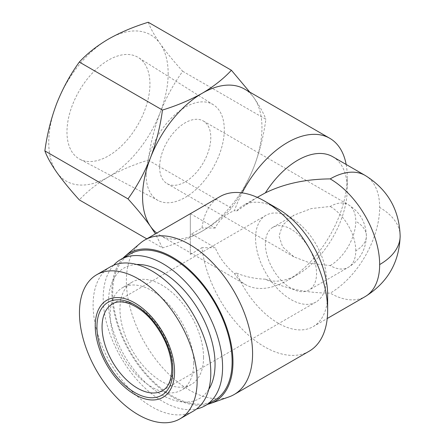 <?xml version="1.0" encoding="UTF-8"?>
<svg xmlns="http://www.w3.org/2000/svg" width="445" height="445" viewBox="0 0 445 445"><rect width="100%" height="100%" fill="white"/><g stroke="black" fill="none" stroke-linecap="round" stroke-linejoin="round"><path stroke-width="0.33" stroke-dasharray="2.23 1.67" d="M330.19 265.565A36.184 20.893 120 0 0 355.778 221.254A36.184 20.893 120 0 0 348.285 204.689A36.184 20.893 120 0 0 330.19 206.48L311.355 208.555L294.011 215.135L282.614 225.148L279.021 236.022L282.614 246.897L294.011 256.915L311.355 263.49L330.19 265.565A36.184 20.893 -120 0 0 348.285 267.356A36.184 20.893 -120 0 0 355.778 250.796A36.184 20.887 0 0 0 366.374 236.022A36.184 20.887 0 0 0 355.778 221.254L355.778 221.248M255.569 238.236A50.051 28.897 -120 0 0 277.419 288.61A50.051 28.897 -120 0 0 315.989 302.022A50.051 28.897 -120 0 0 326.352 279.104A50.051 28.897 -120 0 0 304.508 228.736A50.051 28.897 -120 0 0 265.938 215.324A50.051 28.897 -120 0 0 255.569 238.236M265.376 243.899A36.184 20.893 -120 0 0 281.168 280.317A36.184 20.893 -120 0 0 309.053 290.007A36.184 20.893 -120 0 0 316.545 273.441A36.184 20.893 -120 0 0 300.753 237.029A36.184 20.893 -120 0 0 272.868 227.339A36.184 20.893 -120 0 0 265.376 243.899M159.627 167.092A36.184 20.893 120 0 0 167.12 183.652A36.184 20.893 120 0 0 195.005 173.962A36.184 20.893 120 0 0 210.797 137.549A36.184 20.893 120 0 0 203.304 120.984A36.184 20.893 120 0 0 175.419 130.68A36.184 20.893 120 0 0 159.627 167.092M110.343 266.861A83.221 48.049 -120 0 0 93.105 304.959A83.221 48.049 -120 0 0 129.428 388.707A83.221 48.049 -120 0 0 193.558 411.002M66.973 131.954A58.662 33.87 120 0 0 79.777 159.171A58.662 33.87 120 0 0 124.75 142.645A58.662 33.87 120 0 0 149.937 84.055A58.662 33.87 120 0 0 138.428 57.589A58.662 33.87 120 0 0 93.005 72.474A58.662 33.87 120 0 0 66.973 131.954M146.127 174.885A55.275 31.912 120 0 0 158.192 200.528A55.275 31.912 120 0 0 200.567 184.953A55.275 31.912 120 0 0 224.297 129.756A55.275 31.912 120 0 0 213.45 104.814A55.275 31.912 120 0 0 170.652 118.843A55.275 31.912 120 0 0 146.127 174.885M203.549 357.396A59.096 34.12 -120 0 0 177.75 297.922A59.096 34.12 -120 0 0 132.21 282.086A59.096 34.12 -120 0 0 119.972 309.142A59.096 34.12 -120 0 0 145.765 368.616A59.096 34.12 -120 0 0 191.306 384.447A59.096 34.12 -120 0 0 203.549 357.396M193.736 363.059A59.096 34.12 -120 0 0 167.943 303.585A59.096 34.12 -120 0 0 122.403 287.748A59.096 34.12 -120 0 0 110.16 314.804A59.096 34.12 -120 0 0 135.959 374.278A59.096 34.12 -120 0 0 181.499 390.109A59.096 34.12 -120 0 0 193.736 363.059M168.154 73.536A84.428 48.744 -60 0 1 160.156 112.624A84.428 48.744 -60 0 1 108.458 176.938A84.428 48.744 -60 0 1 56.754 172.321A84.428 48.744 -60 0 1 56.754 103.385A84.428 48.744 -60 0 1 108.458 39.071A84.428 48.744 -60 0 1 160.156 43.688A84.428 48.744 -60 0 1 168.154 73.536M148.257 22.25C150.46 28.274 154.426 35.416 160.156 43.688C166.169 52.126 173.689 61.321 182.723 71.283C173.689 83.793 166.169 97.572 160.156 112.624C154.426 127.837 150.46 143.668 148.257 160.117C133.606 164.633 120.339 170.24 108.458 176.938C96.854 183.802 87.142 191.461 79.321 199.916M136.637 264.48A75.383 43.521 -120 0 0 108.458 302.494A75.383 43.521 -120 0 0 148.808 385.498A75.383 43.521 -120 0 0 208.766 389.42M113.62 265.248A84.428 48.744 -120 0 0 103.19 298.15A84.428 48.744 -120 0 0 135.035 377.51A84.428 48.744 -120 0 0 196.595 408.972M130.207 254A84.428 48.744 -120 0 0 112.718 292.649A84.428 48.744 -120 0 0 149.57 377.61A84.428 48.744 -120 0 0 214.629 400.227M309.147 351.227A89.25 51.531 60 0 1 244.377 331.364A89.25 51.531 60 0 1 201.991 247.681L215.224 247.72L190.327 233.347L190.327 213.65M190.382 213.683L215.224 228.029C219.135 219.908 225.526 214.123 234.409 210.669A84.428 48.744 -60 0 1 242.141 192.88M346.16 164.466A84.428 48.744 -60 0 1 347.25 176.938A84.428 48.744 -60 0 1 287.553 280.339A84.428 48.744 -60 0 1 245.34 284.522A84.428 48.744 -60 0 1 234.409 273.497C225.576 265.965 219.179 257.371 215.224 247.72M244.483 89.05A84.428 48.744 -60 0 1 253.967 97.85A84.428 48.744 -60 0 1 261.966 127.698A84.428 48.744 -60 0 1 253.967 166.786C247.954 181.833 240.434 195.611 231.4 208.121C223.579 216.582 213.867 224.241 202.269 231.1C190.382 237.797 177.116 243.404 162.47 247.921L146.778 238.859M123.043 258.133A85.635 49.44 -120 0 0 111.867 292.154A85.635 49.44 -120 0 0 144.636 373.194A85.635 49.44 -120 0 0 207.47 404.366M140.37 243.142A89.25 51.531 -120 0 0 126.363 280.828A89.25 51.531 -120 0 0 162.264 367.303A89.25 51.531 -120 0 0 229.114 396.857M234.409 273.497L236.662 273.158A69.954 40.389 -120 0 0 313.147 326.641A69.954 40.389 -120 0 0 327.637 294.618M190.327 233.347L190.327 254.418L190.327 234.721L201.991 227.985A89.25 51.531 60 0 1 219.897 196.645M332.76 156.729A69.954 40.389 -60 0 1 347.25 188.752A69.954 40.389 -60 0 1 297.788 274.432A69.954 40.389 -60 0 1 265.376 279.176C284.082 288.31 305.687 292.966 330.19 293.138A69.954 40.389 -120 0 0 365.167 296.604M148.257 160.117L231.4 208.121M162.47 247.921L155.422 233.87M182.723 71.283L265.871 119.288C263.663 135.742 259.696 151.573 253.967 166.786A84.428 48.744 -60 0 1 202.269 231.1A84.428 48.744 -60 0 1 160.055 235.283A84.428 48.744 -60 0 1 156.79 233.08M249.74 92.087L253.967 97.85C259.696 106.121 263.663 113.269 265.871 119.288M278.17 208.944A69.954 40.389 -120 0 0 243.192 205.479A69.954 40.389 -120 0 0 236.662 211.03L234.409 210.669M215.224 228.029L201.991 227.985M236.662 211.03L256.693 197.686L243.192 205.479M265.376 279.176C255.269 278.876 245.696 276.868 236.662 273.158M190.327 213.717L190.327 234.721M190.327 254.418L201.991 247.681M400.144 236.022A69.954 40.389 0 0 0 379.657 207.465A69.954 40.389 -60 0 1 330.19 293.138M365.167 175.441A69.954 40.389 -60 0 1 379.657 207.465M265.938 215.324L112.424 303.952A50.051 28.897 60 0 1 150.994 317.363A50.051 28.897 60 0 1 172.844 367.737A50.051 28.897 60 0 1 162.475 390.649L315.989 302.022M355.778 250.796A36.184 20.893 -120 0 0 330.19 206.48M203.304 120.984L348.285 204.689C359.905 211.909 365.935 222.355 366.374 236.022C365.957 249.623 359.927 260.064 348.285 267.356L309.053 290.007M167.12 183.652L294.011 256.915M158.192 200.528L79.777 159.171M132.21 282.086L122.403 287.748M272.868 227.339L294.011 215.135M213.45 104.814L138.428 57.589M191.306 384.447L181.499 390.109M160.055 235.283L245.34 284.522M347.25 188.752L347.25 176.938M297.788 274.432L287.553 280.339M313.147 326.641L327.214 318.52"/><path stroke-width="0.67" d="M174.551 371.675A56.081 32.379 -120 0 0 134.896 302.984A56.081 32.379 -120 0 0 95.236 325.885A56.081 32.379 -120 0 0 134.896 394.57A56.081 32.379 -120 0 0 174.551 371.675M197.152 380.781A83.221 48.049 -120 0 0 160.823 297.032A83.221 48.049 -120 0 0 96.693 274.737A83.221 48.049 -120 0 0 79.46 312.835A83.221 48.049 -120 0 0 115.783 396.584A83.221 48.049 -120 0 0 179.913 418.878A83.221 48.049 -120 0 0 197.152 380.781M179.913 418.878L193.558 411.002A83.221 48.049 -120 0 0 210.797 372.904A83.221 48.049 -120 0 0 174.468 289.155A83.221 48.049 -120 0 0 110.343 266.861L96.693 274.737M208.766 389.42A75.383 43.521 -120 0 0 215.057 364.043A75.383 43.521 -120 0 0 136.637 264.48M196.595 408.972A84.428 48.744 -120 0 0 205.101 405.734A84.428 48.744 -120 0 0 222.583 367.086A84.428 48.744 -120 0 0 185.732 282.119A84.428 48.744 -120 0 0 120.673 259.502A84.428 48.744 -120 0 0 113.62 265.248M205.101 405.734L214.629 400.227A84.428 48.744 -120 0 0 232.118 361.579A84.428 48.744 -120 0 0 195.266 276.618A84.428 48.744 -120 0 0 130.207 254L120.673 259.502M155.422 233.87L150.566 226.483A84.428 48.744 -60 0 1 142.567 196.634A84.428 48.744 -60 0 1 150.566 157.547A84.428 48.744 -60 0 1 202.269 93.233A84.428 48.744 -60 0 1 244.483 89.05L329.762 138.289A84.428 48.744 -60 0 1 346.16 164.466M156.79 233.08A84.428 48.744 -60 0 1 150.566 226.483C144.553 218.05 137.032 208.85 128.004 198.887L44.856 150.883C47.059 134.435 51.025 118.598 56.754 103.385C62.767 88.338 70.293 74.56 79.321 62.05C87.142 53.589 96.854 45.93 108.458 39.071C120.339 32.374 133.606 26.767 148.257 22.25L231.4 70.254L249.74 92.087M242.141 192.88A84.428 48.744 -60 0 1 329.762 138.289M207.47 404.366A85.635 49.44 -120 0 0 210.452 403.476A85.635 49.44 -120 0 0 232.969 362.074A85.635 49.44 -120 0 0 192.585 272.829A85.635 49.44 -120 0 0 125.301 255.992A85.635 49.44 -120 0 0 123.043 258.133M210.452 403.476L229.114 396.857A89.25 51.531 -120 0 0 234.098 394.559A89.25 51.531 -120 0 0 252.582 353.703A89.25 51.531 -120 0 0 213.628 263.885A89.25 51.531 -120 0 0 144.847 239.972A89.25 51.531 -120 0 0 140.37 243.142L125.301 255.992M144.847 239.972L219.897 196.645A89.25 51.531 60 0 1 264.525 201.062L278.17 208.944A69.954 40.389 -120 0 1 327.637 294.618L327.637 310.371A89.25 51.531 60 0 1 309.147 351.227L234.098 394.559M264.525 201.062A89.25 51.531 60 0 1 327.637 310.371M146.778 238.859L79.321 199.916C70.293 189.954 62.767 180.753 56.754 172.321C51.025 164.049 47.059 156.901 44.856 150.883M79.321 62.05L162.47 110.054C177.116 105.537 190.382 99.93 202.269 93.233C213.867 86.369 223.579 78.709 231.4 70.254M128.004 198.887C137.032 186.377 144.553 172.599 150.566 157.547C156.295 142.333 160.261 126.502 162.47 110.054M257.26 197.358L265.376 192.874A69.954 40.389 -60 0 1 332.76 156.729L365.167 175.441A69.954 40.389 -60 0 0 330.19 178.907C305.687 179.079 284.082 183.735 265.376 192.874M327.214 318.52L365.167 296.604A69.954 40.389 -120 0 0 379.657 264.58A69.954 40.389 -120 0 0 330.19 178.907M379.657 264.58A69.954 40.389 0 0 0 400.144 236.022C399.276 209.601 387.617 189.403 365.167 175.441M162.475 390.649A50.051 28.897 60 0 1 123.905 377.238A50.051 28.897 60 0 1 102.061 326.869A50.051 28.897 60 0 1 112.424 303.952C120.762 298.222 138.907 304.369 152.819 321.607C164.995 337.037 171.314 352.907 171.787 369.211C171.408 380.319 168.305 387.467 162.475 390.649M96.943 326.869A53.673 30.989 60 0 1 134.891 304.953A53.673 30.989 60 0 1 172.844 370.691A53.673 30.989 60 0 1 134.891 392.601A53.673 30.989 60 0 1 96.943 326.869M400.144 236.022C399.293 262.405 387.634 282.603 365.167 296.604"/></g></svg>
